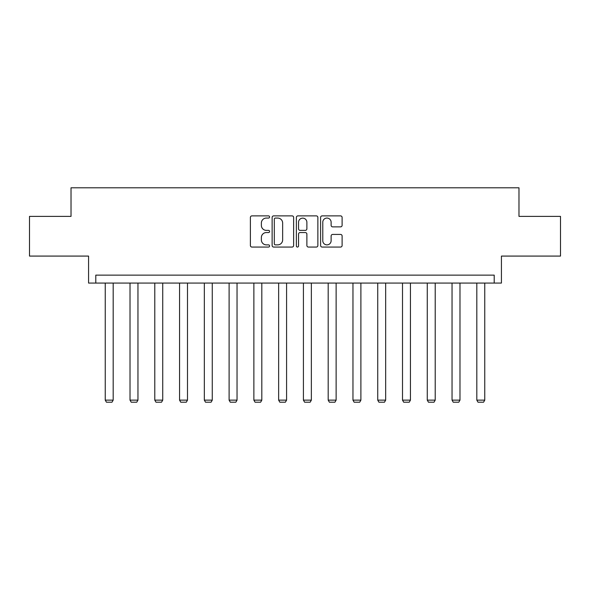 <?xml version="1.0" encoding="UTF-8"?>
<svg xmlns="http://www.w3.org/2000/svg" width="590" height="590" viewBox="0 0 590 590"><rect width="100%" height="100%" fill="white"/><g stroke="black" fill="none" stroke-linecap="round" stroke-linejoin="round"><path stroke-width="0.89" d="M269.593 216.972A1.092 1.092 0 0 0 268.502 215.881L251.945 215.881A1.556 1.556 0 0 0 250.381 217.437L250.381 245.492A1.556 1.556 0 0 0 251.945 247.055L268.502 247.055A1.092 1.092 0 0 0 269.593 245.964A1.092 1.092 0 0 0 268.502 244.872L266.363 244.872A4.986 4.986 0 0 1 261.37 239.887L261.37 237.549A4.986 4.986 0 0 1 266.363 232.556L268.502 232.556A1.092 1.092 0 0 0 269.593 231.464A1.092 1.092 0 0 0 268.502 230.373L266.363 230.373A4.986 4.986 0 0 1 261.37 225.387L261.37 223.05A4.986 4.986 0 0 1 266.363 218.064L268.502 218.064A1.092 1.092 0 0 0 269.593 216.972M29.5 216.382L29.5 256.082L88.574 256.082L88.574 283.075L501.426 283.075L501.426 256.082L560.5 256.082L560.5 216.382L518.979 216.382L518.979 187.797L71.021 187.797L71.021 216.382L29.5 216.382M340.548 226.87A1.556 1.556 0 0 0 342.112 225.314L342.112 217.437A1.556 1.556 0 0 0 340.548 215.881L322.162 215.881A1.556 1.556 0 0 0 320.599 217.437L320.599 245.492A1.556 1.556 0 0 0 322.162 247.055L340.548 247.055A1.556 1.556 0 0 0 342.112 245.492L342.112 235.985A1.556 1.556 0 0 0 340.548 234.429L332.679 234.429A1.556 1.556 0 0 0 331.123 235.985L331.123 240.705A4.167 4.167 0 0 1 326.956 244.872A4.167 4.167 0 0 1 322.782 240.705L322.782 222.231A4.167 4.167 0 0 1 326.956 218.064A4.167 4.167 0 0 1 331.123 222.231L331.123 225.314A1.556 1.556 0 0 0 332.679 226.87L340.548 226.87M494.206 283.075L494.206 275.132L95.794 275.132L95.794 283.075M293.636 217.437A1.556 1.556 0 0 0 292.08 215.881L273.686 215.881A1.556 1.556 0 0 0 272.13 217.437L272.13 245.492A1.556 1.556 0 0 0 273.686 247.055L292.08 247.055A1.556 1.556 0 0 0 293.636 245.492L293.636 217.437M297.921 215.881L316.314 215.881A1.556 1.556 0 0 1 317.87 217.437L317.87 245.492A1.556 1.556 0 0 1 316.314 247.055L308.445 247.055A1.556 1.556 0 0 1 306.881 245.492L306.881 234.119A1.556 1.556 0 0 0 305.325 232.556L300.104 232.556A1.556 1.556 0 0 0 298.547 234.119L298.547 245.964A1.092 1.092 0 0 1 297.456 247.055A1.092 1.092 0 0 1 296.364 245.964L296.364 217.437A1.556 1.556 0 0 1 297.921 215.881M275.397 218.064A1.092 1.092 0 0 0 274.306 219.156L274.306 243.781A1.092 1.092 0 0 0 275.397 244.872L277.661 244.872A4.986 4.986 0 0 0 282.647 239.887L282.647 223.05A4.986 4.986 0 0 0 277.661 218.064L275.397 218.064M306.881 222.312A4.167 4.167 0 0 0 302.714 218.138A4.167 4.167 0 0 0 298.547 222.312L298.547 228.817A1.556 1.556 0 0 0 300.104 230.373L305.325 230.373A1.556 1.556 0 0 0 306.881 228.817L306.881 222.312M113.184 283.075L113.184 400.138L105.241 400.138L105.241 283.075M113.184 400.138L111.989 402.203L106.436 402.203L105.241 400.138M137.957 283.075L137.957 400.138L130.014 400.138L130.014 283.075M137.957 400.138L136.762 402.203L131.209 402.203L130.014 400.138M162.729 283.075L162.729 400.138L154.787 400.138L154.787 283.075M162.729 400.138L161.535 402.203L155.981 402.203L154.787 400.138M187.495 283.075L187.495 400.138L179.559 400.138L179.559 283.075M187.495 400.138L186.307 402.203L180.747 402.203L179.559 400.138M212.267 283.075L212.267 400.138L204.332 400.138L204.332 283.075M212.267 400.138L211.08 402.203L205.519 402.203L204.332 400.138M237.04 283.075L237.04 400.138L229.104 400.138L229.104 283.075M237.04 400.138L235.853 402.203L230.292 402.203L229.104 400.138M261.812 283.075L261.812 400.138L253.87 400.138L253.87 283.075M261.812 400.138L260.625 402.203L255.064 402.203L253.87 400.138M286.585 283.075L286.585 400.138L278.642 400.138L278.642 283.075M286.585 400.138L285.39 402.203L279.837 402.203L278.642 400.138M311.358 283.075L311.358 400.138L303.415 400.138L303.415 283.075M311.358 400.138L310.163 402.203L304.61 402.203L303.415 400.138M336.13 283.075L336.13 400.138L328.188 400.138L328.188 283.075M336.13 400.138L334.936 402.203L329.375 402.203L328.188 400.138M360.896 283.075L360.896 400.138L352.96 400.138L352.96 283.075M360.896 400.138L359.708 402.203L354.148 402.203L352.96 400.138M385.668 283.075L385.668 400.138L377.733 400.138L377.733 283.075M385.668 400.138L384.481 402.203L378.92 402.203L377.733 400.138M410.441 283.075L410.441 400.138L402.505 400.138L402.505 283.075M410.441 400.138L409.253 402.203L403.693 402.203L402.505 400.138M435.214 283.075L435.214 400.138L427.271 400.138L427.271 283.075M435.214 400.138L434.019 402.203L428.465 402.203L427.271 400.138M459.986 283.075L459.986 400.138L452.043 400.138L452.043 283.075M459.986 400.138L458.791 402.203L453.238 402.203L452.043 400.138M484.759 283.075L484.759 400.138L476.816 400.138L476.816 283.075M484.759 400.138L483.564 402.203L478.011 402.203L476.816 400.138"/></g></svg>
